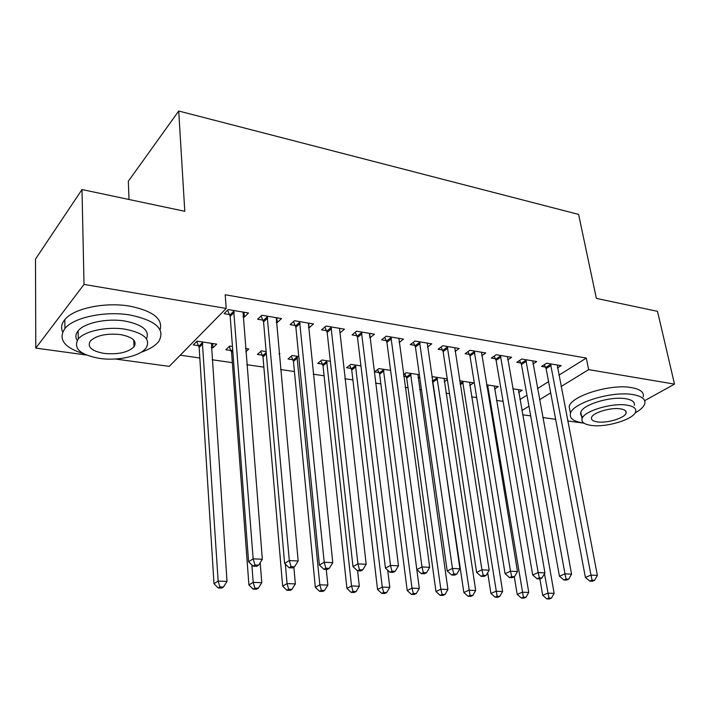 <?xml version="1.0" encoding="UTF-8"?>
<svg xmlns="http://www.w3.org/2000/svg" width="710" height="710" viewBox="0 0 710 710"><rect width="100%" height="100%" fill="white"/><g stroke="black" fill="none" stroke-linecap="round" stroke-linejoin="round"><path stroke-width="1.06" d="M180.251 355.195L199.821 358M212.112 359.757L232.339 362.65M246.814 364.718L263.863 367.15M280.583 369.546L294.437 371.525M313.261 374.214L324.097 375.767M344.891 378.741L352.897 379.885M375.528 383.116L380.862 383.879M405.206 387.367L408.028 387.767M419.672 389.435L421.483 389.692M433.987 391.476L434.431 391.547M445.986 393.198L449.501 393.695M471.573 396.855L476.685 397.582M496.459 400.413L503.088 401.363M86.469 355.036L35.784 348.095L84.02 284.426L226.206 308.433L169.264 366.378L115.437 359.011M84.02 284.426L82.005 189.543L35.5 259.079L35.784 348.095M129.034 199.492L128.315 181.281L178.716 111.017L578.597 214.402L596.382 298.404L657.522 311.353L674.5 384.119L644.671 400.662M584.019 423.195L567.672 420.959M555.655 419.308L542.795 417.551M530.672 415.882L522.596 414.782M245.784 351.769L248.793 348.965L245.518 348.477M231.025 350.518L225.842 349.755L229.667 346.081L232.445 346.507M276.829 317.76L277.264 322.5L281.515 318.55L261.839 315.24L257.65 319.243L262.984 320.13M277.264 322.5L276.252 322.331M292.902 359.73L288.038 359.003L292.076 355.497L298.768 356.509M339.469 328.428L339.983 332.919L344.448 329.156L325.988 326.041L321.586 329.866L326.582 330.7M351.175 368.401L346.586 367.718L350.811 364.354L360.946 365.89M399.109 342.557L403.555 339.105L386.204 336.185L381.616 339.841L386.311 340.623M418.075 378.093L419.672 376.939M406.147 376.575L403.688 376.211M403.484 374.702L406.191 372.714L419.353 374.694M455.03 351.468L459.175 348.477L442.836 345.726L438.088 349.222L442.516 349.959M469.763 385.486L473.623 382.885L459.601 380.764M507.73 359.926L511.608 357.308L496.201 354.716L491.32 358.062L495.491 358.754M518.664 392.532L522.303 390.225L512.78 388.787M557.483 367.957L561.131 365.65L546.567 363.2L541.579 366.413L545.52 367.07M519.915 399.579L526.962 395.177M537.479 388.601L548.573 381.661M558.885 375.217L586.309 358.08L225.203 294.748L226.206 308.433M532.962 363.99L536.716 361.541L521.743 359.02L516.8 362.295L520.865 362.97M494.55 389.053L498.296 386.604L486.581 384.838M481.762 355.745L485.773 352.959L469.905 350.287L465.094 353.704L469.39 354.423M444.282 381.838L447.371 379.681M431.911 377.285L432.709 376.708L447.256 378.909M427.491 347.066L431.778 343.862L414.951 341.031L410.273 344.598L414.835 345.362M379.06 372.546L374.596 371.88L378.9 368.596L390.598 370.363M369.457 334.357L369.901 337.889L374.454 334.206L356.562 331.197L352.062 334.934L356.908 335.732M322.473 364.132L317.743 363.422L321.878 359.997L330.345 361.275M308.637 323.121L309.125 327.798L313.483 323.938L294.428 320.725L290.133 324.639L295.289 325.499M309.125 327.798L308.442 327.683M279.181 354.29L279.9 353.66L279.119 353.544M262.434 355.195L257.419 354.45L261.351 350.864L266.152 351.583M243.983 312.231L244.364 317.042L248.5 312.995L228.158 309.569L224.103 313.669L229.614 314.583M244.364 317.042L242.989 316.811M212.645 343.516L212.938 347.829L216.719 344.128L196.981 341.155L193.28 344.909L198.623 345.699M212.938 347.829L211.287 347.589M586.309 358.08L588.652 369.626L674.5 384.119M82.005 189.543L184.795 211.296L178.716 111.017M521.85 410.566L528.941 406.226M539.529 399.739L550.685 392.896M561.06 386.542L588.652 369.626M551.12 365.41L546.123 368.614L585.404 577.434L590.986 575.1L550.516 363.866M592.051 580.221L589.806 581.144L592.362 581.259L594.598 580.336L592.051 580.221L590.986 575.1L597.367 575.402L557.226 364.993M546.123 368.614L544.313 364.647M585.404 577.434L589.806 581.144M594.598 580.336L597.367 575.402M539.884 578.898L542.715 595.299L547.863 593.143L554.137 593.374L518.46 389.648M544.472 573.707L548.928 598.042L546.86 598.894L549.371 598.983L551.439 598.131L548.928 598.042M554.137 593.374L551.439 598.131M546.86 598.894L542.715 595.299M526.412 361.275L521.459 364.532L559.444 576.227L564.982 573.84L525.808 359.704M566.083 579.049L563.864 579.99L566.5 580.106L568.719 579.165L566.083 579.049L564.982 573.84L571.559 574.159L532.704 360.866M521.459 364.532L519.605 360.44M559.444 576.227L563.864 579.99M568.719 579.165L571.559 574.159M500.985 357.015L496.095 360.343L532.686 574.976L538.162 572.553L500.381 355.417M539.316 577.842L537.124 578.801L539.831 578.925L542.032 577.958L539.316 577.842L538.162 572.553L544.943 572.881L507.481 356.615M496.095 360.343L494.178 356.101M532.686 574.976L537.124 578.801M542.032 577.958L544.943 572.881M514.306 576.813L517.199 594.403L522.285 592.211L528.755 592.451L494.346 386.009M487.575 384.989L523.403 597.181L521.362 598.051L523.944 598.131L525.986 597.27L523.403 597.181M528.755 592.451L525.986 597.27M521.362 598.051L517.199 594.403M487.69 572.713L490.921 593.471L495.953 591.244L502.609 591.492L469.567 382.273M462.601 381.217L497.115 596.293L495.092 597.172L497.754 597.261L499.778 596.382L497.115 596.293M502.609 591.492L499.778 596.382M495.092 597.172L490.921 593.471M635.059 412.971C640.589 409.865 643.828 406.759 644.778 403.653C645.754 399.197 641.849 396.18 633.045 394.618C612.277 390.713 572.624 402.863 570.485 413.389C569.26 418.27 573.44 421.447 583.025 422.911L583.735 423M643.26 396.783C644.218 392.275 640.313 389.222 631.518 387.616C610.786 383.631 571.248 395.843 569.154 406.493L570.121 411.472M582.963 417.01C580.949 415.74 580.23 414.17 580.807 412.297C582.342 404.691 610.786 395.976 625.759 398.736C632.175 399.854 635.015 402.037 634.287 405.295M627.143 405.179C612.144 402.472 583.62 411.143 582.067 418.66C581.197 422.095 584.179 424.34 591.013 425.379C606.091 427.828 634.128 419.344 635.663 411.64C636.409 408.427 633.568 406.271 627.143 405.179M597.261 421.882C606.97 423.488 625.093 418.004 626.087 413.06C626.575 410.966 624.729 409.563 620.54 408.862C610.866 407.158 592.539 412.723 591.545 417.586C591.004 419.77 592.903 421.207 597.261 421.882M141.033 352.293C149.384 349.444 155.286 345.832 158.729 341.439C165.625 329.351 156.058 320.538 130.036 315C105.257 310.767 73.733 317.352 64.938 328.455C57.803 339.167 64.042 347.589 83.656 353.722M160.078 329.857C163.069 318.817 152.943 310.918 129.699 306.143C105 301.812 73.574 308.415 64.814 319.615C61.442 323.707 60.732 327.798 62.675 331.907M77.212 340.454C75.198 337.277 75.508 334.073 78.136 330.842C84.401 322.828 106.979 318.053 124.871 321.044C142.595 324.612 149.81 330.558 146.517 338.892M125.164 329.192C107.219 326.263 84.57 331.029 78.286 338.972C72.873 348.361 80.052 354.849 99.826 358.452C117.975 361.088 140.03 356.198 146.003 348.095C151.052 339.353 144.103 333.052 125.164 329.192M104.166 353.429C118.011 354.698 127.96 352.497 134.004 346.826C137.296 341.12 132.797 337.037 120.496 334.579C106.66 333.212 96.622 335.333 90.374 340.951C86.922 346.924 91.528 351.086 104.166 353.429M133.968 345.797L134.785 345.592M474.821 352.621L469.984 356.029L505.085 573.689L510.499 571.222L474.218 351.015M511.706 576.591L509.54 577.567L512.336 577.691L514.51 576.715L511.706 576.591L510.499 571.222L517.492 571.559L481.522 352.24M469.984 356.029L468.023 351.627M505.085 573.689L509.54 577.567M514.51 576.715L517.492 571.559M447.877 348.104L443.111 351.583L476.605 572.366L481.939 569.846L447.273 346.471M483.208 575.304L481.069 576.307L483.954 576.431L486.101 575.437L483.208 575.304L481.939 569.846L489.163 570.192L454.799 347.74M443.111 351.583L441.087 347.012M476.605 572.366L481.069 576.307M486.101 575.437L489.163 570.192M432.337 380.196L463.852 592.522L468.822 590.259L475.673 590.507L444.096 378.43M436.934 377.347L470.029 595.379L468.041 596.276L470.783 596.365L472.78 595.468L470.029 595.379M475.673 590.507L472.78 595.468M468.041 596.276L463.852 592.522M404.789 373.744L406.706 378.155L435.958 591.536L440.848 589.229L447.921 589.486L417.906 374.481M410.531 373.362L440.848 589.229L442.117 594.43L440.156 595.344L442.987 595.441L444.948 594.527L442.117 594.43M447.921 589.486L444.948 594.527M440.156 595.344L435.958 591.536M420.116 343.454L415.43 347.012L447.202 570.991L452.456 568.426L419.521 341.794M453.788 573.982L451.675 574.993L454.657 575.127L456.77 574.115L453.788 573.982L452.456 568.426L459.92 568.79L427.269 343.108M415.43 347.012L413.335 342.255M447.202 570.991L451.675 574.993M456.77 574.115L459.92 568.79M377.64 369.555L379.619 374.143L407.203 590.525L412.013 588.173L419.308 588.448L390.784 371.747M383.373 369.271L412.013 588.173L413.335 593.462L411.409 594.385L414.32 594.483L416.255 593.56L413.335 593.462M419.308 588.448L416.255 593.56M411.409 594.385L407.203 590.525M391.512 338.661L386.906 342.291L416.823 569.58L421.997 566.962L390.917 336.984M423.391 572.606L421.314 573.644L424.394 573.778L426.47 572.748L423.391 572.606L421.997 566.962L429.701 567.334L398.905 338.324M386.906 342.291L384.749 337.348M416.823 569.58L421.314 573.644M426.47 572.748L429.701 567.334M349.693 365.242L351.734 370.017L377.542 589.477L382.264 587.09L389.79 587.365L387.695 570.192M355.408 365.055L382.264 587.09L383.648 592.459L381.749 593.4L384.758 593.507L386.657 592.557L383.648 592.459M389.79 587.365L386.657 592.557M381.749 593.4L377.542 589.477M362.02 333.718L357.494 337.436L385.432 568.115L390.5 565.444L361.425 332.014M391.964 571.186L389.932 572.242L393.118 572.384L395.159 571.328L391.964 571.186L390.5 565.444L398.479 565.826L369.661 333.398M357.494 337.436L355.266 332.271M385.432 568.115L389.932 572.242M395.159 571.328L398.479 565.826M320.92 360.795L323.023 365.765L346.924 588.404L351.548 585.963L359.322 586.247L357.6 570.804M326.618 360.707L351.548 585.963L353.003 591.421L351.139 592.389L354.246 592.486L356.109 591.528L353.003 591.421M359.322 586.247L356.109 591.528M351.139 592.389L346.924 588.404M331.588 328.615L327.168 332.422L352.976 566.598L357.938 563.873L331.002 326.884M359.473 569.722L357.476 570.796L360.769 570.947L362.766 569.864L359.473 569.722L357.938 563.873L366.183 564.272L339.504 328.322M327.168 332.422L324.861 327.026M352.976 566.598L357.476 570.796M362.766 569.864L366.183 564.272M291.269 356.189L293.452 361.39L315.32 587.285L319.837 584.8L327.86 585.102L326.272 569.411M296.957 356.234L319.837 584.8L321.355 590.347L319.536 591.332L322.748 591.439L324.568 590.463L321.355 590.347M327.86 585.102L324.568 590.463M319.536 591.332L315.32 587.285M300.188 323.352L295.875 327.248L319.385 565.036L324.23 562.258L299.602 321.594M325.837 568.204L323.893 569.305L327.301 569.455L329.254 568.355L325.837 568.204L324.23 562.258L332.768 562.666L308.38 323.077M295.875 327.248L293.478 321.594M319.385 565.036L323.893 569.305M329.254 568.355L332.768 562.666M260.721 351.441L262.984 356.881L282.66 586.132L287.062 583.602L295.36 583.913L293.851 567.201M285.367 564.139L287.062 583.602L288.65 589.247L286.884 590.25L290.195 590.356L291.97 589.353L288.65 589.247M295.36 583.913L291.97 589.353M286.884 590.25L282.66 586.132M267.768 317.92L263.561 321.905L284.612 563.412L289.325 560.572L267.182 316.136M291.02 566.624L289.121 567.751L292.653 567.911L294.552 566.784L291.02 566.624L289.325 560.572L298.164 560.998L276.243 317.663M263.561 321.905L261.067 315.968M284.612 563.412L289.121 567.751M294.552 566.784L298.164 560.998M229.215 346.524L231.566 352.231L248.908 584.942L253.186 582.369L261.768 582.679L260.188 562.666M251.864 564.938L253.186 582.369L254.846 588.102L253.133 589.122L256.558 589.238L258.28 588.217L254.846 588.102M261.768 582.679L258.28 588.217M253.133 589.122L248.908 584.942M234.264 312.302L230.191 316.385L248.589 561.734L253.159 558.832L233.688 310.492M254.934 565L253.097 566.145L256.763 566.314L258.6 565.169L254.934 565L253.159 558.832L262.327 559.276L243.051 312.072M230.191 316.385L227.59 310.146M248.589 561.734L253.097 566.145M258.6 565.169L262.327 559.276M196.705 341.43L199.155 347.438L214.003 583.718L218.148 581.082L227.014 581.41L211.429 343.329M202.341 341.963L218.148 581.082L219.887 586.922L218.218 587.96L221.76 588.084L223.437 587.037L219.887 586.922M227.014 581.41L223.437 587.037M218.218 587.96L214.003 583.718M550.738 364.31L545.741 367.514M526.03 360.156L521.087 363.422M500.612 355.879L495.722 359.216M486.785 386.08L487.788 385.423M486.98 387.269L488.134 386.506M460.036 383.56L462.822 381.661M460.231 384.767L463.168 382.761M474.449 351.477L469.621 354.885M447.504 346.942L442.747 350.429M432.692 380.942L437.147 377.8M433.038 382.051L437.502 378.909M406.36 377.028L410.753 373.824M406.706 378.155L411.099 374.942M419.752 342.273L415.066 345.832M379.273 373.007L383.595 369.733M379.619 374.143L383.933 370.868M391.148 337.463L386.542 341.102M351.397 368.863L355.63 365.517M351.734 370.017L355.976 366.671M361.656 332.502L357.139 336.22M322.695 364.603L326.84 361.186M323.023 365.765L327.177 362.357M331.233 327.39L326.813 331.197M293.123 360.21L297.179 356.713M293.452 361.39L297.517 357.902M299.842 322.109L295.52 326.005M262.656 355.683L266.223 352.462M262.984 356.881L266.348 353.846M267.421 316.651L263.215 320.645M231.247 351.015L232.685 349.648M231.566 352.231L232.791 351.068M233.927 311.015L229.845 315.107M198.844 346.196L202.572 342.469M199.155 347.438L202.882 343.702M570.485 413.389L569.154 406.493M580.807 412.297L582.067 418.66M625.634 410.957L626.087 413.06M64.938 328.455L64.814 319.615M78.136 330.842L78.286 338.972M133.737 340.046L134.004 346.826"/></g></svg>
